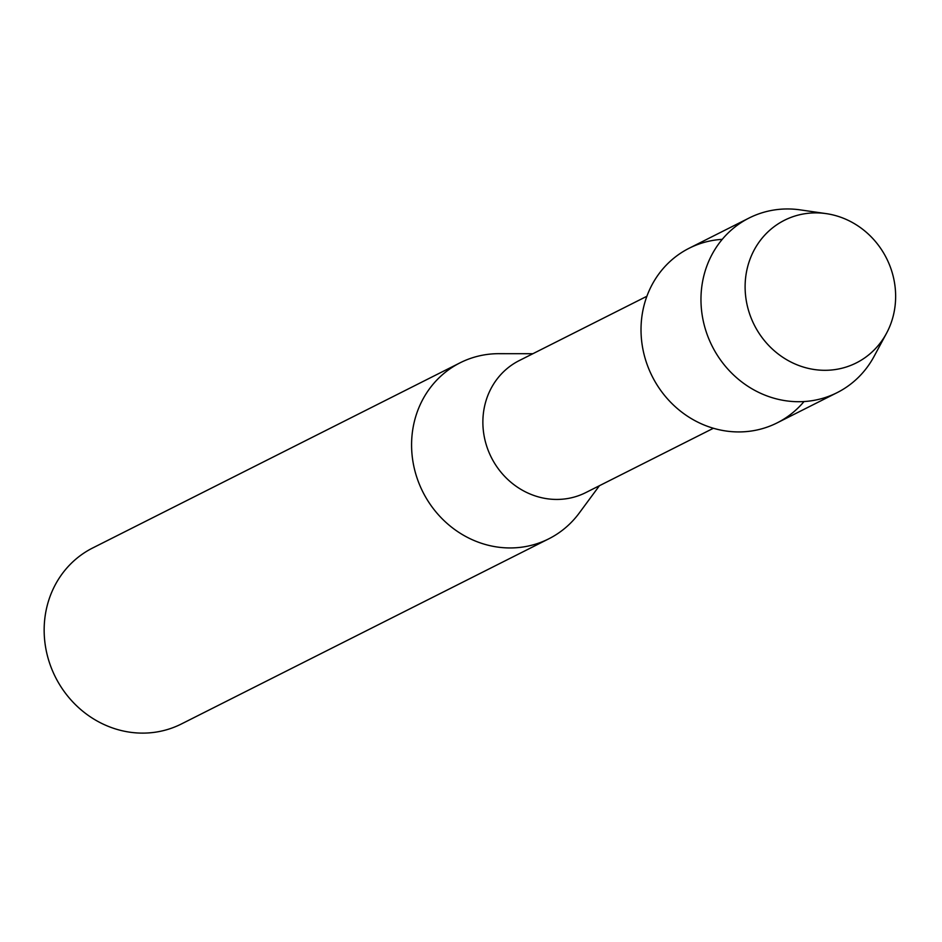 <?xml version="1.0" encoding="UTF-8"?>
<svg xmlns="http://www.w3.org/2000/svg" width="942" height="942" viewBox="0 0 942 942"><rect width="100%" height="100%" fill="white"/><g stroke="black" fill="none" stroke-linecap="round" stroke-linejoin="round"><path stroke-width="1.41" d="M747.501 267.328A79.858 74.053 63.3 0 0 801.56 366.473A79.858 74.053 63.3 0 0 893.251 315.853A79.858 74.053 63.3 0 0 839.181 216.707A79.858 74.053 63.3 0 0 747.501 267.328A79.858 74.053 63.3 0 0 792.799 362.953A79.858 74.053 63.3 0 0 886.504 333.303A79.858 74.053 63.3 0 0 893.251 315.853A79.858 74.053 63.3 0 0 826.181 213.622A79.858 74.053 63.3 0 0 747.501 267.328M722.255 239.339A97.78 90.656 63.3 0 0 643.939 305.844A97.78 90.656 63.3 0 0 691.169 418.519A97.78 90.656 63.3 0 0 804.009 401.551M646.895 296.259L519.266 360.574A73.912 68.531 63.3 0 0 485.083 404.118A73.912 68.531 63.3 0 0 509.669 481.185A73.912 68.531 63.3 0 0 585.794 492.584L713.412 428.257M532.889 353.709L498.907 353.674A98.545 91.374 63.3 0 0 460.096 362.811A98.545 91.374 63.3 0 0 414.527 420.862A98.545 91.374 63.3 0 0 447.309 523.611A98.545 91.374 63.3 0 0 548.809 538.812A98.545 91.374 63.3 0 0 579.236 513.049L599.418 485.719M460.096 362.811L92.669 547.985A98.545 91.374 63.3 0 0 47.1 606.047A98.545 91.374 63.3 0 0 79.882 708.784A98.545 91.374 63.3 0 0 181.37 723.986L548.809 538.812M826.181 213.622L800.217 209.878A97.78 90.656 63.3 0 0 749.102 218.014A97.78 90.656 63.3 0 0 703.886 275.629A97.78 90.656 63.3 0 0 736.42 377.565A97.78 90.656 63.3 0 0 837.12 392.649A97.78 90.656 63.3 0 0 874.07 356.406L886.504 333.303M749.102 218.014L689.144 248.241A97.78 90.656 63.3 0 0 643.939 305.844A97.78 90.656 63.3 0 0 676.462 407.78A97.78 90.656 63.3 0 0 777.162 422.864L837.12 392.649"/></g></svg>

